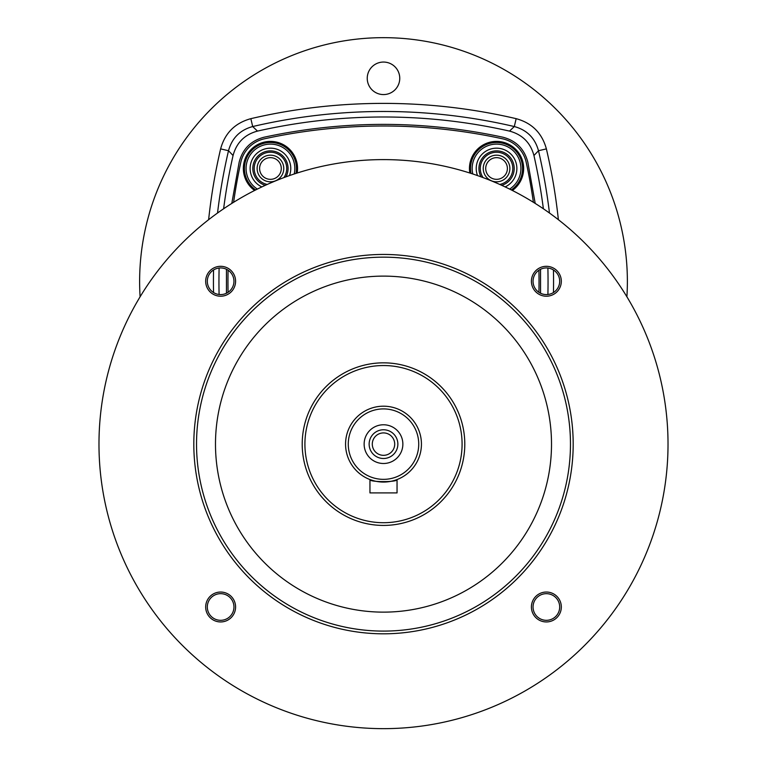 <?xml version="1.0" encoding="UTF-8"?>
<svg xmlns="http://www.w3.org/2000/svg" width="767" height="767" viewBox="0 0 767 767"><rect width="100%" height="100%" fill="white"/><g stroke="black" fill="none" stroke-linecap="round" stroke-linejoin="round"><path stroke-width="1.15" d="M546.363 593.668A13.327 13.327 0 0 0 533.046 606.994A13.327 13.327 0 0 0 546.363 620.321A13.327 13.327 0 0 0 559.689 606.994A13.327 13.327 0 0 0 546.363 593.668M207.311 606.994A13.327 13.327 0 0 0 227.3 618.528A13.327 13.327 0 0 0 227.3 595.451A13.327 13.327 0 0 0 207.311 606.994M220.637 621.941A14.947 14.947 0 0 1 205.681 606.994A14.947 14.947 0 0 1 220.637 592.047A14.947 14.947 0 0 1 235.584 606.994A14.947 14.947 0 0 1 220.637 621.941M220.637 296.215A14.947 14.947 0 0 1 207.684 273.79A14.947 14.947 0 0 1 233.58 273.79A14.947 14.947 0 0 1 220.637 296.215M220.637 294.586A13.327 13.327 0 0 0 233.954 281.259A13.327 13.327 0 0 0 220.637 267.942A13.327 13.327 0 0 0 207.311 281.259A13.327 13.327 0 0 0 220.637 294.586M546.363 621.941A14.947 14.947 0 0 1 533.42 599.516A14.947 14.947 0 0 1 559.316 599.516A14.947 14.947 0 0 1 546.363 621.941M546.363 267.942A13.327 13.327 0 0 0 533.046 281.259A13.327 13.327 0 0 0 546.363 294.586A13.327 13.327 0 0 0 559.689 281.259A13.327 13.327 0 0 0 546.363 267.942M546.363 296.215A14.947 14.947 0 0 1 533.42 273.79A14.947 14.947 0 0 1 559.316 273.79A14.947 14.947 0 0 1 546.363 296.215M502.96 137.226C516.086 140.668 524.369 148.961 527.811 162.086L535.203 203.428L527.811 162.086C524.369 148.961 516.086 140.668 502.96 137.226C423.317 120.103 343.683 120.103 264.04 137.226C250.914 140.668 242.631 148.961 239.189 162.086L231.797 203.428M226.466 269.284L226.457 293.243M540.543 293.243L540.534 269.284L540.543 293.243M383.5 728.65A284.519 284.519 0 0 1 137.101 301.862A284.519 284.519 0 0 1 629.899 301.862A284.519 284.519 0 0 1 383.5 728.65M233.599 202.296A560.015 560.015 0 0 1 240.771 162.431A30.891 30.891 0 0 1 264.385 138.817A560.015 560.015 0 0 1 502.615 138.817A30.891 30.891 0 0 1 526.229 162.431A560.015 560.015 0 0 1 533.401 202.296M383.5 612.133A168.002 168.002 0 0 1 238 360.126A168.002 168.002 0 0 1 529 360.126A168.002 168.002 0 0 1 383.5 612.133M538.923 270.214A560.015 560.015 0 0 1 538.933 292.323M383.5 633.81A189.679 189.679 0 0 1 219.228 349.292A189.679 189.679 0 0 1 547.772 349.292A189.679 189.679 0 0 1 383.5 633.81M383.5 631.097A186.975 186.975 0 0 1 221.577 350.644A186.975 186.975 0 0 1 545.423 350.644A186.975 186.975 0 0 1 383.5 631.097M228.067 292.323A560.015 560.015 0 0 1 228.077 270.214M383.5 406.194A37.938 37.938 0 0 1 421.438 444.131A37.938 37.938 0 0 1 383.5 482.06A37.938 37.938 0 0 1 345.562 444.131A37.938 37.938 0 0 1 383.5 406.194M369.953 479.567L369.953 492.903L397.047 492.903L397.047 479.567C397.9 482.299 369.119 482.299 369.953 479.567L373.865 480.823M383.5 525.424A81.292 81.292 0 0 1 302.208 444.131A81.292 81.292 0 0 1 383.5 362.839A81.292 81.292 0 0 1 464.792 444.131A81.292 81.292 0 0 1 383.5 525.424M383.5 479.356A35.224 35.224 0 0 0 414.007 426.519A35.224 35.224 0 0 0 352.993 426.519A35.224 35.224 0 0 0 383.5 479.356M383.5 455.33A11.198 11.198 0 0 0 393.203 438.523A11.198 11.198 0 0 0 373.797 438.523A11.198 11.198 0 0 0 383.5 455.33M383.5 463.498A19.367 19.367 0 0 1 366.731 434.448A19.367 19.367 0 0 1 400.269 434.448A19.367 19.367 0 0 1 383.5 463.498M383.5 458.493A14.362 14.362 0 0 0 397.862 444.131A14.362 14.362 0 0 0 383.5 429.769A14.362 14.362 0 0 0 369.138 444.131A14.362 14.362 0 0 0 383.5 458.493M367.24 78.311A16.26 16.26 0 0 1 391.63 64.236A16.26 16.26 0 0 1 391.63 92.395A16.26 16.26 0 0 1 367.24 78.311M511.301 189.919A26.011 26.011 0 0 0 496.546 142.48A26.011 26.011 0 0 0 470.996 173.4M208.624 219.688A583.476 583.476 0 0 1 220.618 148.884C224.932 133.094 235.009 123.017 250.847 118.664L252.688 126.545L257.482 131.099A569.862 569.862 0 0 1 509.518 131.099L514.312 126.545A575.375 575.375 0 0 0 252.688 126.545C240.004 130.026 231.95 138.089 228.508 150.725A575.375 575.375 0 0 0 217.531 213.025M257.482 131.099C244.673 134.532 236.524 142.681 233.063 155.528L228.508 150.725L220.618 148.884M219.094 294.499A569.862 569.862 0 0 1 219.113 268.028M223.619 208.777A569.862 569.862 0 0 1 233.063 155.528M250.847 118.664A583.476 583.476 0 0 1 516.153 118.664C531.943 122.979 542.02 133.055 546.382 148.884L538.492 150.725L533.937 155.528A569.862 569.862 0 0 1 543.381 208.777M547.887 268.028A569.862 569.862 0 0 1 547.906 294.499M533.937 155.528C530.505 142.71 522.365 134.57 509.518 131.099M296.004 173.4A26.011 26.011 0 0 0 272.908 142.595A26.011 26.011 0 0 0 255.699 189.919M140.102 296.791A243.877 243.877 0 0 1 391.122 37.784A243.877 243.877 0 0 1 626.898 296.791M549.469 213.025A575.375 575.375 0 0 0 538.492 150.725C535.021 138.05 526.958 129.987 514.312 126.545L516.153 118.664M243.35 168.5A27.094 27.094 0 0 0 254.606 190.475A27.094 27.094 0 0 1 272.726 141.492A27.094 27.094 0 0 1 297.165 173.016A27.094 27.094 0 0 0 272.726 141.492A27.094 27.094 0 0 0 243.35 168.5M512.394 190.475A27.094 27.094 0 0 0 496.546 141.396A27.094 27.094 0 0 0 469.835 173.016M501.723 185.336A17.612 17.612 0 0 0 496.546 150.878A17.612 17.612 0 0 0 481.043 176.851M477.505 175.585A20.325 20.325 0 0 1 493.603 148.386A20.325 20.325 0 0 1 505.137 186.918M499.748 184.435A16.26 16.26 0 0 0 511.925 163.227A16.26 16.26 0 0 0 489.298 153.946A16.26 16.26 0 0 0 483.076 177.599M285.957 176.851A17.612 17.612 0 0 0 270.454 150.878A17.612 17.612 0 0 0 265.277 185.336M261.863 186.918A20.325 20.325 0 0 1 251.806 160.408A20.325 20.325 0 0 1 278.047 149.642A20.325 20.325 0 0 1 289.495 175.585M283.924 177.599A16.26 16.26 0 0 0 271.528 152.269A16.26 16.26 0 0 0 254.337 166.353A16.26 16.26 0 0 0 267.252 184.435M496.546 181.817A13.327 13.327 0 0 1 483.229 168.5A13.327 13.327 0 0 1 496.546 155.174A13.327 13.327 0 0 1 509.873 168.5A13.327 13.327 0 0 1 496.546 181.817M496.546 157.657A10.843 10.843 0 0 0 485.712 168.5A10.843 10.843 0 0 0 496.546 179.334A10.843 10.843 0 0 0 507.39 168.5A10.843 10.843 0 0 0 496.546 157.657M270.454 155.174A13.327 13.327 0 0 1 281.988 175.154A13.327 13.327 0 0 1 258.91 175.154A13.327 13.327 0 0 1 270.454 155.174M259.61 168.5A10.843 10.843 0 0 0 270.454 179.334A10.843 10.843 0 0 0 281.288 168.5A10.843 10.843 0 0 0 270.454 157.657A10.843 10.843 0 0 0 259.61 168.5M383.5 522.711A78.579 78.579 0 0 0 451.552 404.832A78.579 78.579 0 0 0 315.448 404.832A78.579 78.579 0 0 0 383.5 522.711M546.382 148.884A583.476 583.476 0 0 1 558.376 219.688M553.458 292.543A575.375 575.375 0 0 0 553.448 269.974M213.552 269.974A575.375 575.375 0 0 0 213.542 292.543M294.212 173.975A24.391 24.391 0 0 0 273.215 144.263A24.391 24.391 0 0 0 257.386 189.085M509.614 189.085A24.391 24.391 0 0 0 496.546 144.11A24.391 24.391 0 0 0 472.788 173.975"/></g></svg>
